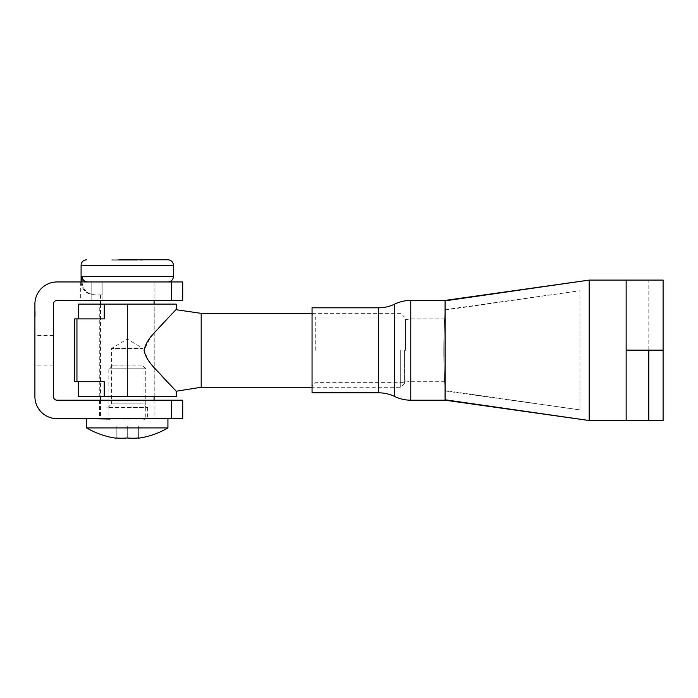 <?xml version="1.0" encoding="UTF-8"?>
<svg xmlns="http://www.w3.org/2000/svg" width="698" height="698" viewBox="0 0 698 698"><rect width="100%" height="100%" fill="white"/><g stroke="black" fill="none" stroke-linecap="round" stroke-linejoin="round"><path stroke-width="0.52" stroke-dasharray="3.49 2.62" d="M155 281.948L102.048 281.948L102.048 300.419L80.349 300.419L102.048 300.419L102.048 281.948L155 281.948L155 300.419L102.048 300.419L155 300.419M155 400.198L99.57 400.198L155 400.198L155 418.669L99.57 418.669L155 418.669M99.57 400.198L99.57 418.669M34.9 350.309L34.9 335.529L34.9 350.309M53.38 350.309L53.38 335.529L53.38 350.309M35.266 314.475L35.266 311.509L34.9 316.526L34.9 311.387L34.9 314.475M34.9 304.119L34.9 396.499A22.17 22.17 0 0 0 57.07 418.669L182.71 418.669L182.71 400.198L57.07 400.198A3.699 3.699 0 0 1 53.38 396.499L53.38 304.119A3.699 3.699 0 0 1 57.07 300.419L182.71 300.419L182.71 281.948L57.07 281.948A22.17 22.17 0 0 0 34.9 304.119M91.804 281.948L80.349 281.948L102.048 281.948L91.804 281.948L91.804 300.419L91.804 281.948M35.266 312.634L35.266 315.147L35.266 311.884L34.9 313.952L34.9 312.634M35.266 314.964L35.266 316.526L35.266 314.458L34.9 314.964M35.266 314.283L35.266 311.448L35.266 315.147L34.9 314.283M35.266 314.205L35.266 311.387L34.9 314.205M35.266 312.39L35.266 316.395L35.266 311.509L35.266 316.395L34.9 312.39M35.266 316.526L35.266 311.387L34.9 316.526M35.266 313.952L35.266 316.019L34.9 313.952M107.885 407.588L111.575 403.889L142.985 403.889L142.985 348.459L111.575 348.459L142.985 348.459L127.28 339.027L111.575 348.459L111.575 403.889L142.985 403.889L146.685 407.588L107.885 407.588L146.685 407.588M87.695 281.948L102.135 281.948L102.135 294.879L102.135 281.948L167.93 281.948L87.695 281.948C84.275 281.643 82.381 279.802 82.024 276.399L82.024 281.948C82.879 289.888 87.311 294.207 95.329 294.879C87.329 294.224 82.896 289.914 82.024 281.948L81.09 281.948L82.024 281.948M167.93 259.778L111.75 259.778M127.28 418.669L154.075 418.669L127.28 418.669M127.28 407.588L147.61 407.588L127.28 407.588M138.597 259.778L112.5 259.778L142.584 259.778L119.026 260.145M102.135 294.879L94.021 294.879L102.135 294.879M111.75 260.145L126.879 259.778M126.879 260.145L138.597 260.145M133.789 260.145L112.5 260.145L142.584 260.145L133.789 259.778M404.43 350.309L404.43 383.568L404.43 350.309M400.731 350.309L400.731 387.259L400.731 350.309M201.19 387.259L201.19 313.358M173.06 387.896L172.441 387.25M161.683 375.864L155.776 369.373M154.816 368.282L148.246 360.194L144.05 350.309L150.087 337.98L158.629 328.077M78.316 396.499L104.229 396.499L104.229 381.719L74.625 381.719M78.316 304.119L104.229 304.119L104.229 318.899L74.625 318.899M99.753 396.499L154.816 396.499L99.753 396.499L99.753 304.119L154.816 304.119L99.753 304.119M154.816 396.499L154.816 304.119M176.245 396.499L127.28 396.499L127.28 304.119L176.245 304.119M172.659 313.132L173.121 312.66M127.28 304.119L104.229 304.119M127.28 396.499L104.229 396.499M142.06 365.089L112.5 365.089L142.06 365.089L145.76 368.788L108.809 368.788L145.76 368.788L145.76 419.044L124.733 418.905M112.5 365.089L108.809 368.788L108.949 419.044L97.799 418.669M91.002 418.669L110.101 419.044L86.631 419.044M96.708 418.669L91.665 418.669M104.325 418.669L97.65 418.669M113.39 418.669L105.503 418.669M118.285 418.669L88.995 418.669L108.809 419.044M128.441 418.905L167.904 418.669L119.663 418.669M116.2 438.222L116.2 437.969A79.293 68.674 90 0 0 127.28 437.969A79.293 68.674 -90 0 0 138.37 437.969L138.37 438.222M167.93 427.909L86.631 427.909M156.762 418.669L167.93 418.669M165.077 418.669L164.536 418.669M162.904 418.669L162.206 418.669M160.165 418.669L159.319 418.669M156.91 418.669L155.933 418.669M153.194 418.669L152.094 418.669M149.067 418.669L147.863 418.669M144.591 418.669L143.308 418.669M139.844 418.669L138.501 418.669M134.897 418.669L133.51 418.669M129.837 418.669L128.432 418.669M124.733 418.669L123.328 418.669M114.725 418.669L108.713 418.669M101.376 418.669L100.303 418.669M94.396 418.669L93.593 418.669M89.492 418.669L88.995 418.669M109.979 419.044L119.419 419.044L109.979 418.669M121.757 418.669L129.13 418.669M127.28 426.059L127.28 437.969L127.28 426.059L138.37 426.059L127.28 426.059M138.37 426.059L138.37 437.969L138.37 426.059M116.2 426.059L116.2 437.969L116.2 426.059M145.76 419.044L144.591 419.044M155.837 418.669L145.175 418.809L155.837 418.669M154.694 418.669L144.46 418.809L154.694 418.669M153.115 418.669L143.474 418.809L153.115 418.669M151.134 418.669L142.226 418.809L151.134 418.669M148.779 418.669L140.752 418.809L148.779 418.669M146.074 418.669L139.059 418.809L146.074 418.669M143.081 418.669L137.183 418.809L143.081 418.669M139.836 418.669L135.15 418.809L139.836 418.669M132.995 419.044L139.844 419.044L132.995 419.044M130.744 419.044L134.897 419.044L130.744 419.044M132.803 418.669L131.87 418.739M128.441 419.044L129.837 419.044L128.441 419.044M126.12 419.044L124.733 419.044L126.12 419.044M125.431 418.669L126.12 418.809L125.431 418.669M123.816 419.044L119.663 419.044L123.816 419.044M118.171 418.669L119.663 418.73M111.488 418.669L117.386 418.809L111.488 418.669M108.487 418.669L115.502 418.809L108.487 418.669M105.791 418.669L113.818 418.809L105.791 418.669M103.426 418.669L112.334 418.809L103.426 418.669M101.446 418.669L111.095 418.809L101.446 418.669M99.866 418.669L110.101 418.809L99.866 418.669M98.723 418.669L109.385 418.809L98.723 418.669M98.034 418.669L108.949 418.809L98.034 418.669M312.05 392.808L312.05 307.809M315.74 350.309L315.74 317.974L315.74 350.309M405.451 350.309L405.451 319.684L405.451 350.309M589.191 420.519L445.08 399.771L445.08 313.533L445.411 390.61L579.959 409.883L579.959 290.734L579.959 409.883L445.411 390.61L445.08 300.847L589.191 280.099L589.191 420.519L626.15 420.519L626.15 350.126L648.808 350.126L648.808 280.099L663.1 280.099M443.797 350.309C443.823 333.548 444.251 321.289 445.08 313.533C443.396 326.071 443.387 374.547 445.08 387.085C444.251 379.328 443.823 367.069 443.797 350.309M663.1 420.519L626.15 420.519M589.191 280.099L626.15 280.099L626.15 350.126M648.808 280.099L626.15 280.099M663.1 350.492L626.15 350.492M663.1 350.126L648.808 350.126M445.411 310.008L579.959 290.734L445.411 310.008L445.08 313.533L445.411 310.008M445.08 350.309L445.08 381.719L445.08 350.309M171.629 400.198L171.629 418.669M171.629 281.948L171.629 300.419M173.47 276.399L82.024 276.399M81.09 265.319L173.47 265.319M76.946 381.719L76.946 318.899M410.773 400.198L410.773 300.419M394.667 304.119L394.667 396.499M378.56 307.809L378.56 392.808M410.773 350.309L410.773 381.719L410.773 350.309M53.38 335.529L34.9 335.529M53.38 365.089L34.9 365.089M80.349 281.948L80.349 300.419M154.075 281.948L154.075 300.419M154.075 304.119L154.075 396.499M154.075 400.198L154.075 418.669M106.96 407.588L106.96 418.669M147.61 407.588L147.61 418.669M100.495 294.879L100.495 300.419M100.495 304.119L100.495 396.499M100.495 400.198L100.495 418.669M81.09 281.948C81.858 289.801 86.168 294.111 94.021 294.879M404.43 383.568L400.731 387.259L312.05 387.259M312.05 313.358L400.731 313.358L404.43 317.049M445.08 318.899L410.773 318.899L405.451 319.684L404.43 317.974L315.74 317.974L312.05 314.283M445.08 381.719L410.773 381.719L405.451 380.934L404.43 382.644L315.74 382.644L312.05 386.334M445.08 309.659L579.959 290.734M445.08 390.959L579.959 409.883"/><path stroke-width="1.05" d="M34.9 304.119L34.9 396.499A22.17 22.17 0 0 0 57.07 418.669L171.629 418.669L171.629 400.198L57.07 400.198A3.699 3.699 0 0 1 53.38 396.499L53.38 304.119A3.699 3.699 0 0 1 57.07 300.419L171.629 300.419L171.629 281.948L57.07 281.948A22.17 22.17 0 0 0 34.9 304.119M171.629 400.198L182.71 400.198L182.71 418.669L171.629 418.669M171.629 281.948L182.71 281.948L182.71 300.419L171.629 300.419M87.695 281.948C84.284 281.652 82.39 279.802 82.024 276.399L173.47 276.399C173.148 279.767 171.298 281.617 167.93 281.948M119.026 259.778L167.93 259.778C171.298 260.101 173.148 261.951 173.47 265.319L81.09 265.319L81.09 281.948M82.024 281.948L82.024 276.399M175.975 309.685L201.19 313.358L201.19 387.259L312.05 387.259M144.05 350.309C146.728 362.995 158.114 370.734 164.03 378.377L176.245 391.212L164.056 378.412C158.141 370.769 146.711 362.96 144.05 350.309C146.676 337.736 157.94 330.058 163.96 322.31L164.074 322.188C158.158 329.84 146.72 337.64 144.05 350.309M201.19 387.259L176.245 391.212L173.06 387.896M172.441 387.25L161.683 375.864M155.776 369.373L154.816 368.282M176.245 391.212L176.245 396.499L104.229 396.499L104.229 381.719L74.625 381.719L74.625 318.899L104.229 318.899L104.229 304.119L78.316 304.119L78.316 318.899M104.229 396.499L78.316 396.499L78.316 381.719M176.245 309.406L176.245 304.119L104.229 304.119M127.28 396.499L127.28 304.119M158.629 328.077L172.659 313.132M173.121 312.66L175.809 309.86M124.733 418.905L121.757 418.669M129.13 418.669L128.441 418.905M86.631 419.044L86.631 427.909L167.93 427.909L167.93 418.669M165.574 418.669L165.077 418.669M163.559 418.669L162.904 418.669M160.976 418.669L160.165 418.669M157.861 418.669L156.91 418.669M154.258 418.669L153.194 418.669M150.236 418.669L149.067 418.669M145.856 418.669L144.591 418.669M141.171 418.669L144.591 419.044M136.276 418.669L139.844 418.669M131.241 418.669L134.897 418.669M126.137 418.669L129.837 418.669M121.051 418.669L124.733 418.669M116.069 418.669L119.663 418.669M111.261 418.669L114.725 418.669M106.707 418.669L109.979 418.669M102.475 418.669L105.503 418.669M98.636 418.669L101.376 418.669M95.242 418.669L97.65 418.669M92.363 418.669L94.396 418.669M90.033 418.669L91.665 418.669M88.288 418.669L89.492 418.669M87.154 418.669L87.913 418.669M109.979 419.044L86.953 418.669M167.93 427.909A80.061 80.061 0 0 1 138.37 438.222L138.37 437.969A79.293 68.674 -90 0 1 127.28 437.969A79.293 68.674 90 0 1 116.2 437.969L116.2 438.222A80.061 80.061 0 0 1 86.631 427.909M118.171 418.669L119.663 418.73M132.803 418.669L131.87 418.739M648.808 420.519L589.191 420.519L445.088 400.198L410.773 400.198L410.773 300.419L445.088 300.419L589.191 280.099L445.08 300.847L445.08 399.771L589.191 420.519L589.191 280.099L626.15 280.099L626.15 350.492L648.808 350.492L648.808 420.519L663.1 420.519L663.1 350.492L648.808 350.492M378.56 307.809L312.05 307.809L312.05 392.808L378.56 392.808L378.56 307.809C384.214 307.801 389.58 306.562 394.667 304.119L394.667 396.499C399.762 398.951 405.128 400.181 410.773 400.198M626.15 350.126L663.1 350.126L663.1 280.099L626.15 280.099M76.946 381.719L76.946 318.899M626.15 420.519L626.15 350.492M173.47 265.319L173.47 276.399M154.075 300.419L154.075 304.119M154.075 396.499L154.075 400.198M100.495 300.419L100.495 304.119M100.495 396.499L100.495 400.198M81.09 265.319C81.422 261.951 83.263 260.101 86.631 259.778M201.19 313.358L312.05 313.358M378.56 392.808C384.214 392.826 389.58 394.056 394.667 396.499M410.773 300.419C405.128 300.437 399.762 301.676 394.667 304.119"/></g></svg>
